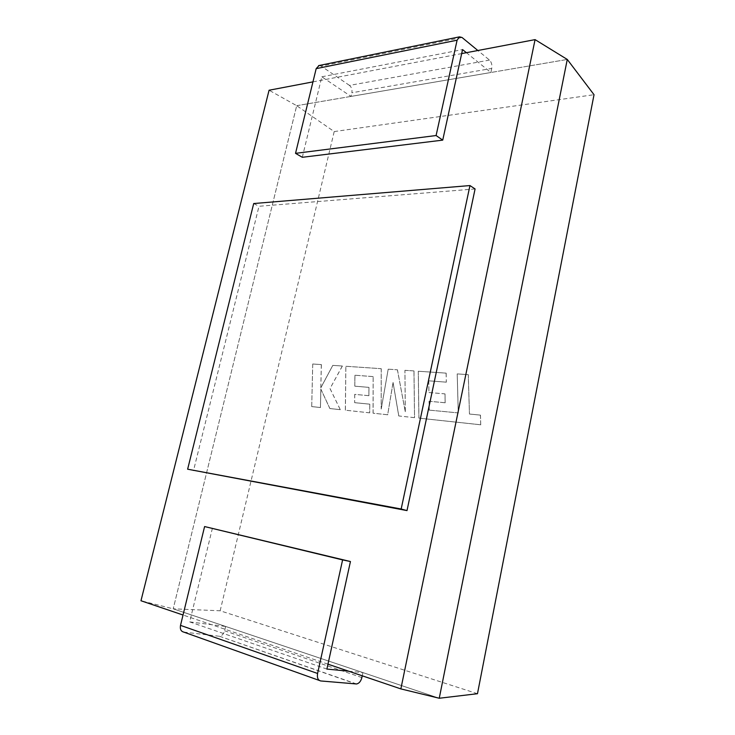 <?xml version="1.0" encoding="UTF-8"?>
<svg xmlns="http://www.w3.org/2000/svg" width="735" height="735" viewBox="0 0 735 735"><rect width="100%" height="100%" fill="white"/><g stroke="black" fill="none" stroke-linecap="round" stroke-linejoin="round"><path stroke-width="0.55" stroke-dasharray="3.67 2.76" d="M327.957 664.174L183.033 615.02M312.945 81.879L461.672 53.591M475.086 188.959L258.996 206.269L193.498 470.703M477.474 693.711L220.169 610.785L173.203 608.819L439.254 698.25L173.203 608.819L140.973 600.752M220.169 610.785L334.195 131.574L296.701 105.693L173.203 608.819L296.701 105.693L269.074 90.23M296.701 105.693L567.273 59.443L296.701 105.693M253.704 203.54L258.996 206.269M334.195 131.574L594.027 94.705M429.222 410.121L458.254 412.905L457.207 373.894L468.25 374.648L469.454 414.016L480.405 415.119L480.736 424.784L418.886 418.123L418.27 371.23L446.117 373.132L446.301 382.154L428.744 380.822L428.918 392.508L444.969 393.877L445.153 402.752L429.047 401.255L429.222 410.121L458.254 412.905M458.3 412.923L457.207 373.894M457.262 373.913L468.25 374.648M468.296 374.675L469.454 414.016M469.5 414.044L480.405 415.119M480.46 415.137L480.736 424.784M480.791 424.802L418.886 418.123M418.941 418.142L418.27 371.23M418.316 371.248L446.117 373.132M446.173 373.159L446.301 382.154M446.347 382.172L428.744 380.822M428.79 380.84L428.918 392.508M428.964 392.527L444.969 393.877M445.015 393.896L445.153 402.752M445.208 402.771L429.047 401.255M429.093 401.282L429.268 410.148M414.494 417.655L398.756 415.955L393.05 382.439L387.676 414.76L373.058 413.189L373.159 376.596L354.913 375.217L354.784 386.16L368.924 387.373L368.878 395.678L354.702 394.364L354.647 402.661L369.751 404.167L369.687 412.831L345.34 410.204L345.863 366.26L381.199 368.685L381.189 409.018L388.199 369.163L397.396 369.797L405.27 411.701L404.93 370.311L413.952 370.927L414.54 417.673L398.756 415.955M398.802 415.973L393.05 382.439M393.096 382.466L387.676 414.76M387.722 414.779L373.058 413.189M373.114 413.208L373.159 376.596M373.205 376.623L354.913 375.217M354.959 375.236L354.784 386.16M354.84 386.178L368.924 387.373M368.97 387.391L368.878 395.678M368.924 395.696L354.702 394.364M354.748 394.383L354.647 402.661M354.693 402.679L369.751 404.167M369.797 404.186L369.687 412.831M369.742 412.849L345.34 410.204M345.386 410.222L345.863 366.26M345.919 366.287L381.199 368.685M381.244 368.704L381.189 409.018M381.235 409.037L388.199 369.163M388.245 369.181L397.396 369.797M397.442 369.815L405.27 411.701M405.316 411.719L404.93 370.311M404.976 370.33L413.952 370.927M413.998 370.954L414.54 417.673M311.713 406.584L312.733 363.99L321.314 364.578L320.818 387.74L332.799 365.368L342.335 366.021L330.006 388.558L340.277 409.661L329.85 408.541L320.827 389.054L320.432 407.521L311.713 406.584L312.733 363.99M312.788 364.009L321.314 364.578M321.37 364.597L320.818 387.74M320.864 387.758L332.799 365.368M332.845 365.387L342.335 366.021M342.381 366.039L330.006 388.558M330.052 388.576L340.277 409.661M340.323 409.68L329.85 408.541M329.896 408.55L320.827 389.054M320.873 389.072L320.432 407.521M320.478 407.539L311.759 406.602M489.501 60.077L349.483 85.407C351.569 87.18 352.359 89.633 351.863 92.775L491.743 68.438C492.257 64.91 491.504 62.126 489.501 60.077L477.86 50.513M349.483 85.407L321.195 66.113L462.039 37.494M491.743 68.438L490.879 72.508L466.385 52.69M302.305 157.29L321.811 76.798L350.999 96.414L351.863 92.775M319.063 65.516L321.195 66.113M350.999 96.414L490.879 72.508M321.811 76.798L462.554 49.585M362.245 675.805L362.934 672.599L225.654 626.45L224.625 630.786C223.66 634.029 221.915 635.839 219.379 636.216L356.043 683.982M183.713 632.082L218.837 636.198M212.406 528.208L189.703 621.893L225.654 626.45M348.702 671.211L362.934 672.599M189.703 621.893L326.891 669.08M361.868 677.569L224.625 630.786M320.772 680.959L319.312 680.445M219.379 636.216L356.576 683.973"/><path stroke-width="1.1" d="M461.672 53.591L535.071 39.626L400.851 688.897L327.957 664.174M183.033 615.02L140.973 600.752L269.074 90.23L312.945 81.879M407.006 510.595L475.086 188.959L469.959 185.56L253.704 203.54L187.636 469.196L407.006 510.595L401.172 509.006L469.959 185.56M535.071 39.626L567.273 59.443L439.254 698.25L477.474 693.711L594.027 94.705L567.273 59.443L439.254 698.25L400.851 688.897M187.636 469.196L401.172 509.006M477.86 50.513L462.039 37.494L459.504 36.851L457.096 40.204L436.094 135.534L295.534 153.349L316.179 68.64L319.063 65.516M466.385 52.69L462.554 49.585L442.727 140.128L436.094 135.534M442.727 140.128L302.305 157.29L295.534 153.349M342.602 559.905L204.596 526.554L350.439 561.531L342.602 559.905L317.584 673.471C316.932 677.789 317.989 680.288 320.772 680.959L356.576 683.973C359.121 683.421 360.885 681.281 361.868 677.569L362.245 675.805M204.596 526.554L180.516 625.375L317.584 673.471M319.312 680.445L183.713 632.082C180.957 631.374 179.891 629.142 180.516 625.375M350.439 561.531L326.891 669.08L348.702 671.211M457.096 40.204L316.179 68.64M459.504 36.851L318.604 65.608"/></g></svg>
